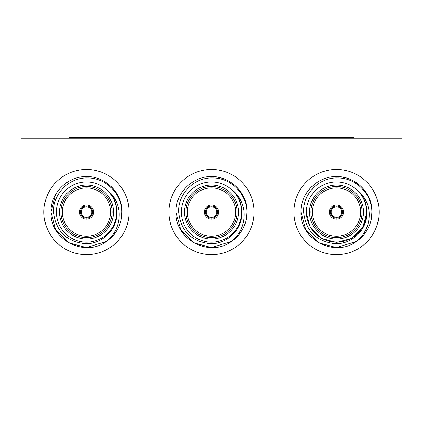 <?xml version="1.0" encoding="UTF-8"?>
<svg xmlns="http://www.w3.org/2000/svg" width="423" height="423" viewBox="0 0 423 423"><rect width="100%" height="100%" fill="white"/><g stroke="black" fill="none" stroke-linecap="round" stroke-linejoin="round"><path stroke-width="0.63" d="M69.446 138.199L69.446 137.634L353.554 137.634L353.554 138.199M112.063 137.634L112.063 137.063L310.937 137.063L310.937 137.634M312.359 212.066A24.148 24.148 0 0 0 336.507 236.219A24.148 24.148 0 0 0 360.655 212.066A24.148 24.148 0 0 0 336.507 187.918A24.148 24.148 0 0 0 312.359 212.066M342.614 212.066A6.107 6.107 0 0 1 336.507 218.178A6.107 6.107 0 0 1 330.4 212.066A6.107 6.107 0 0 1 336.507 205.959A6.107 6.107 0 0 1 342.614 212.066M331.251 212.066A5.256 5.256 0 0 0 336.507 217.322A5.256 5.256 0 0 0 341.763 212.066A5.256 5.256 0 0 0 336.507 206.81A5.256 5.256 0 0 0 331.251 212.066M363.494 212.066A26.987 26.987 0 0 1 336.507 239.058A26.987 26.987 0 0 1 309.514 212.066A26.987 26.987 0 0 1 336.507 185.078A26.987 26.987 0 0 1 363.494 212.066M310.937 212.066A25.57 25.57 0 0 0 336.507 237.636A25.57 25.57 0 0 0 362.077 212.066A25.57 25.57 0 0 0 336.507 186.501A25.57 25.57 0 0 0 310.937 212.066M329.406 212.066A7.101 7.101 0 0 0 336.507 219.172A7.101 7.101 0 0 0 343.608 212.066A7.101 7.101 0 0 0 336.507 204.965A7.101 7.101 0 0 0 329.406 212.066M356.547 241.385C334.503 258.004 299.711 239.45 300.991 212.066L305.75 229.826L318.752 242.823L336.507 247.582L356.547 241.385L336.507 247.582L318.752 242.823L305.75 229.826L300.991 212.066L305.75 229.826L318.752 242.823L336.507 247.582L356.547 241.385L336.507 247.582L318.752 242.823L305.75 229.826L300.991 212.066L305.75 229.826L318.752 242.823L336.507 247.582L356.547 241.385C365.636 233.67 369.834 223.899 369.142 212.066C368.259 203.643 364.674 196.616 358.392 190.99C363.954 196.928 366.789 203.955 366.894 212.066L366.884 212.885C367.301 229.694 351.809 244.483 335.122 243.685C316.23 241.533 305.739 230.995 303.64 212.066C302.725 193.813 319.265 177.311 337.496 177.946C355.743 177.607 371.928 193.903 371.875 212.066L371.479 218.247A35.511 35.511 0 0 1 356.547 241.385L336.507 247.582L318.752 242.823L305.75 229.826L300.991 212.066C300.372 192.962 317.662 176.201 336.507 176.555C355.352 176.201 372.642 192.962 372.018 212.066L371.479 218.247M366.619 212.066A30.118 30.118 0 0 0 336.507 181.953A30.118 30.118 0 0 0 306.389 212.066A30.118 30.118 0 0 0 336.507 242.183A30.118 30.118 0 0 0 366.619 212.066M300.991 212.066C300.372 192.962 317.662 176.201 336.507 176.555C355.352 176.201 372.642 192.962 372.018 212.066C372.642 192.962 355.352 176.201 336.507 176.555C317.662 176.201 300.372 192.962 300.991 212.066C300.372 192.962 317.662 176.201 336.507 176.555C355.352 176.201 372.642 192.962 372.018 212.066C372.642 192.962 355.352 176.201 336.507 176.555C317.662 176.201 300.372 192.962 300.991 212.066C300.372 192.962 317.662 176.201 336.507 176.555C355.352 176.201 372.642 192.962 372.018 212.066C372.642 192.962 355.352 176.201 336.507 176.555C317.662 176.201 300.372 192.962 300.991 212.066C300.372 192.962 317.662 176.201 336.507 176.555C355.352 176.201 372.642 192.962 372.018 212.066C372.642 192.962 355.352 176.201 336.507 176.555C317.662 176.201 300.372 192.962 300.991 212.066C300.372 192.962 317.662 176.201 336.507 176.555C349.181 176.925 359.153 182.382 366.418 192.93A35.511 35.511 0 0 0 365.916 192.158M187.352 212.066A24.148 24.148 0 0 0 211.5 236.219A24.148 24.148 0 0 0 235.648 212.066A24.148 24.148 0 0 0 211.5 187.918A24.148 24.148 0 0 0 187.352 212.066M217.607 212.066A6.107 6.107 0 0 1 211.5 218.178A6.107 6.107 0 0 1 205.393 212.066A6.107 6.107 0 0 1 211.5 205.959A6.107 6.107 0 0 1 217.607 212.066M206.244 212.066A5.256 5.256 0 0 0 211.5 217.322A5.256 5.256 0 0 0 216.756 212.066A5.256 5.256 0 0 0 211.5 206.81A5.256 5.256 0 0 0 206.244 212.066M238.487 212.066A26.987 26.987 0 0 1 211.5 239.058A26.987 26.987 0 0 1 184.513 212.066A26.987 26.987 0 0 1 211.5 185.078A26.987 26.987 0 0 1 238.487 212.066M185.93 212.066A25.57 25.57 0 0 0 211.5 237.636A25.57 25.57 0 0 0 237.07 212.066A25.57 25.57 0 0 0 211.5 186.501A25.57 25.57 0 0 0 185.93 212.066M204.399 212.066A7.101 7.101 0 0 0 211.5 219.172A7.101 7.101 0 0 0 218.601 212.066A7.101 7.101 0 0 0 211.5 204.965A7.101 7.101 0 0 0 204.399 212.066M240.909 192.158A35.511 35.511 0 0 1 241.411 192.93C234.146 182.382 224.179 176.925 211.5 176.555C192.655 176.201 175.365 192.962 175.989 212.066C174.704 239.45 209.496 258.004 231.545 241.385L211.5 247.582L193.745 242.823L180.743 229.826L175.989 212.066L180.743 229.826L193.745 242.823L211.5 247.582L231.545 241.385L211.5 247.582L193.745 242.823L180.743 229.826L175.989 212.066L180.743 229.826L193.745 242.823L211.5 247.582L231.545 241.385C240.629 233.67 244.827 223.899 244.14 212.066C243.251 203.643 239.672 196.616 233.385 190.99C238.947 196.928 241.782 203.955 241.887 212.066L241.877 212.885C242.294 229.694 226.802 244.483 210.115 243.685C191.222 241.533 180.732 230.995 178.633 212.066C177.718 193.813 194.257 177.311 212.489 177.946C230.741 177.607 246.921 193.903 246.868 212.066L246.472 218.247A35.511 35.511 0 0 1 231.545 241.385L211.5 247.582L193.745 242.823L180.743 229.826L175.989 212.066C175.365 192.962 192.655 176.201 211.5 176.555C230.345 176.201 247.635 192.962 247.011 212.066L246.472 218.247M241.618 212.066A30.118 30.118 0 0 0 211.5 181.953A30.118 30.118 0 0 0 181.382 212.066A30.118 30.118 0 0 0 211.5 242.183A30.118 30.118 0 0 0 241.618 212.066M175.989 212.066C175.365 192.962 192.655 176.201 211.5 176.555C230.345 176.201 247.635 192.962 247.011 212.066C247.635 192.962 230.345 176.201 211.5 176.555C192.655 176.201 175.365 192.962 175.989 212.066C175.365 192.962 192.655 176.201 211.5 176.555C230.345 176.201 247.635 192.962 247.011 212.066C247.635 192.962 230.345 176.201 211.5 176.555C192.655 176.201 175.365 192.962 175.989 212.066C175.365 192.962 192.655 176.201 211.5 176.555C230.345 176.201 247.635 192.962 247.011 212.066C247.635 192.962 230.345 176.201 211.5 176.555C192.655 176.201 175.365 192.962 175.989 212.066C175.365 192.962 192.655 176.201 211.5 176.555C230.345 176.201 247.635 192.962 247.011 212.066M62.345 212.066A24.148 24.148 0 0 0 86.493 236.219A24.148 24.148 0 0 0 110.641 212.066A24.148 24.148 0 0 0 86.493 187.918A24.148 24.148 0 0 0 62.345 212.066M92.6 212.066A6.107 6.107 0 0 1 86.493 218.178A6.107 6.107 0 0 1 80.386 212.066A6.107 6.107 0 0 1 86.493 205.959A6.107 6.107 0 0 1 92.6 212.066M81.237 212.066A5.256 5.256 0 0 0 86.493 217.322A5.256 5.256 0 0 0 91.749 212.066A5.256 5.256 0 0 0 86.493 206.81A5.256 5.256 0 0 0 81.237 212.066M113.486 212.066A26.987 26.987 0 0 1 86.493 239.058A26.987 26.987 0 0 1 59.506 212.066A26.987 26.987 0 0 1 86.493 185.078A26.987 26.987 0 0 1 113.486 212.066M60.923 212.066A25.57 25.57 0 0 0 86.493 237.636A25.57 25.57 0 0 0 112.063 212.066A25.57 25.57 0 0 0 86.493 186.501A25.57 25.57 0 0 0 60.923 212.066M79.392 212.066A7.101 7.101 0 0 0 86.493 219.172A7.101 7.101 0 0 0 93.594 212.066A7.101 7.101 0 0 0 86.493 204.965A7.101 7.101 0 0 0 79.392 212.066M106.538 241.385C84.489 258.004 49.703 239.45 50.982 212.066L55.741 229.826L68.738 242.823L86.493 247.582L106.538 241.385L86.493 247.582L68.738 242.823L55.741 229.826L50.982 212.066L55.741 229.826L68.738 242.823L86.493 247.582L106.538 241.385L86.493 247.582L68.738 242.823L55.741 229.826L50.982 212.066L55.741 229.826L68.738 242.823L86.493 247.582L106.538 241.385C115.622 233.67 119.82 223.899 119.133 212.066C118.25 203.643 114.665 196.616 108.378 190.99C113.946 196.928 116.774 203.955 116.88 212.066L116.87 212.885C117.287 229.694 101.795 244.483 85.108 243.685C66.221 241.533 55.725 230.995 53.626 212.066C52.711 193.813 69.25 177.311 87.482 177.946C105.734 177.607 121.919 193.903 121.861 212.066L121.464 218.247A35.511 35.511 0 0 1 106.538 241.385L86.493 247.582L68.738 242.823L55.741 229.826L50.982 212.066C50.358 192.962 67.648 176.201 86.493 176.555C105.338 176.201 122.628 192.962 122.009 212.066L121.464 218.247M116.611 212.066A30.118 30.118 0 0 0 86.493 181.953A30.118 30.118 0 0 0 56.381 212.066A30.118 30.118 0 0 0 86.493 242.183A30.118 30.118 0 0 0 116.611 212.066M50.982 212.066C50.358 192.962 67.648 176.201 86.493 176.555C105.338 176.201 122.628 192.962 122.009 212.066C122.628 192.962 105.338 176.201 86.493 176.555C67.648 176.201 50.358 192.962 50.982 212.066C50.358 192.962 67.648 176.201 86.493 176.555C105.338 176.201 122.628 192.962 122.009 212.066C122.628 192.962 105.338 176.201 86.493 176.555C67.648 176.201 50.358 192.962 50.982 212.066L55.741 194.31L50.982 212.066C50.358 192.962 67.648 176.201 86.493 176.555C105.338 176.201 122.628 192.962 122.009 212.066C122.628 192.962 105.338 176.201 86.493 176.555C67.648 176.201 50.358 192.962 50.982 212.066L55.741 194.31M116.41 192.93A35.511 35.511 0 0 0 115.902 192.158M168.883 212.066A42.617 42.617 0 0 0 211.5 254.683A42.617 42.617 0 0 0 254.117 212.066A42.617 42.617 0 0 0 211.5 169.454A42.617 42.617 0 0 0 168.883 212.066M43.881 212.066A42.617 42.617 0 0 0 86.493 254.683A42.617 42.617 0 0 0 129.11 212.066A42.617 42.617 0 0 0 86.493 169.454A42.617 42.617 0 0 0 43.881 212.066M293.89 212.066A42.617 42.617 0 0 0 336.507 254.683A42.617 42.617 0 0 0 379.119 212.066A42.617 42.617 0 0 0 336.507 169.454A42.617 42.617 0 0 0 293.89 212.066M401.85 138.199L401.85 285.937L21.15 285.937L21.15 138.199L401.85 138.199M362.823 196.875L363.711 198.524M366.403 206.63L366.894 212.15M366.889 212.499L362.823 227.262L351.698 238.382L336.507 242.453L321.311 238.382L310.191 227.262L306.12 212.066L310.191 227.262L321.311 238.382L336.507 242.453L351.698 238.382L362.823 227.262L366.889 212.499L362.823 227.262L351.698 238.382L336.507 242.453L321.311 238.382L310.191 227.262L306.12 212.066L310.191 227.262L321.311 238.382L336.507 242.453L351.698 238.382L362.823 227.262L366.889 212.499L362.823 227.262L351.698 238.382L336.507 242.453L321.311 238.382L310.191 227.262L306.12 212.066M237.816 196.875L238.704 198.524L237.816 196.875M241.396 206.63L241.887 212.066L241.396 206.63M112.809 196.875L113.697 198.524M116.388 206.63L116.88 212.066"/></g></svg>
